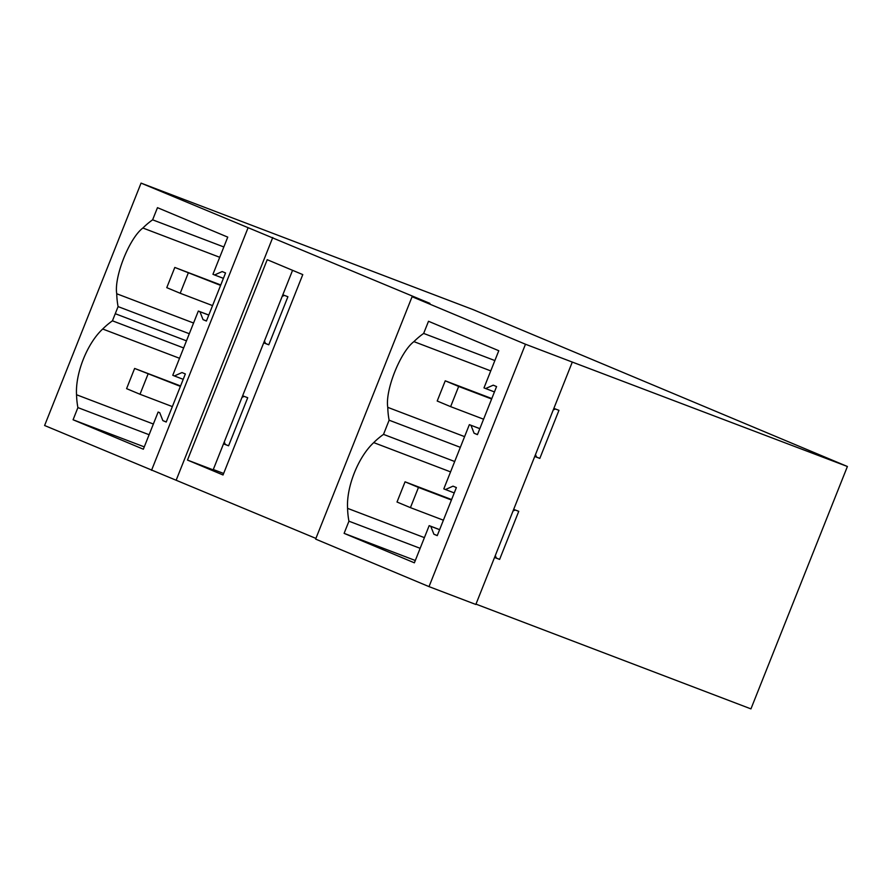 <?xml version="1.0" encoding="UTF-8"?>
<svg xmlns="http://www.w3.org/2000/svg" width="892" height="892" viewBox="0 0 892 892"><rect width="100%" height="100%" fill="white"/><g stroke="black" fill="none" stroke-linecap="round" stroke-linejoin="round"><path stroke-width="1.34" d="M189.305 333.731L118.09 306.603L112.437 320.819A74.605 49.907 110.9 0 0 102.703 329.014C87.148 343.364 75.24 373.469 76.545 394.755L153.368 424.023M223.836 246.961L152.621 219.822L157.471 207.669L227.75 237.127L212.954 274.29L214.571 274.97L222.186 271.558L225.542 272.963L206.409 321.042L203.053 319.637L199.942 311.732L198.325 311.052L172.769 375.287L174.375 375.956L181.99 372.555L185.346 373.96L166.213 422.039L162.857 420.623L159.746 412.717L158.129 412.048L143.344 449.211L73.077 419.764L144.27 446.881M198.325 311.052L208.795 315.043M158.129 412.048L159.746 412.717M292.565 270.321L213.155 469.861L187.476 460.071L267.221 259.695L302.778 274.602L223.033 474.979L187.476 460.071M282.82 294.795L287.915 296.735L268.782 344.803L265.426 343.398L264.456 340.945M263.697 342.863L268.782 344.803M242.635 395.78L247.72 397.72L228.586 445.799L225.23 444.394L224.271 441.93M223.502 443.859L228.586 445.799M223.647 473.462L213.288 469.515M572.296 362.074L847.4 466.494L473.317 309.702L141.059 183.116L429.922 303.38L412.093 296.713L315.634 539.102L429.019 586.624L475.837 604.464L572.296 362.074L525.477 344.234L429.019 586.624M460.339 447.338L389.124 420.199L383.515 434.382A74.594 49.896 110.9 0 0 373.737 442.61L450.56 471.89M479.829 428.639L469.359 424.659L443.803 488.883L454.251 492.93M494.87 360.558L423.655 333.43L428.506 321.276L498.784 350.723L483.988 387.897L494.436 391.934M439.633 529.636L429.175 525.644L414.379 562.819L344.111 533.36L348.939 521.196A74.605 49.907 110.9 0 1 347.579 508.351C346.263 486.932 358.294 456.882 373.737 442.61M141.059 183.116L44.6 425.506L315.913 538.411M118.09 306.603A74.605 49.907 -69.1 0 1 116.729 293.758C113.964 276.821 129.362 238.131 142.887 228.017L219.722 257.286M199.942 311.732L208.773 315.099M423.655 333.43A74.605 49.907 -69.1 0 0 413.921 341.625C400.397 351.727 384.998 390.417 387.764 407.354A74.594 49.896 -69.1 0 0 389.124 420.199M469.359 424.659L479.807 428.695M203.053 319.637L206.453 320.93M263.731 342.751L265.426 343.398M214.571 274.97L223.401 278.337M282.184 296.378L284.403 295.397M470.976 425.328L474.087 433.233L477.488 434.527M534.776 456.358L539.816 458.41L558.95 410.331L553.854 408.391M535.49 454.541L536.46 456.994M474.087 433.233L477.443 434.638L496.576 386.57L493.22 385.166L485.605 388.566M534.732 456.47L539.816 458.41M555.437 408.993L553.23 409.986M152.621 219.822A74.594 49.896 -69.1 0 0 142.887 228.017M412.093 296.713L525.477 344.234M847.4 466.494L750.941 708.884L475.971 604.118M513.669 509.388L518.754 511.328L499.62 559.395L494.536 557.467M429.175 525.644L430.78 526.325L433.902 534.23L437.247 535.635L456.381 487.567L453.024 486.151L445.409 489.563M272.751 237.506L176.293 479.896M247.998 227.939L151.54 470.318M149.109 434.727L77.905 407.599L73.077 419.764M77.905 407.599A74.594 49.896 110.9 0 1 76.545 394.755M515.253 509.99L513.034 510.982M420.143 548.324L348.939 521.196M344.111 533.36L415.304 560.488M183.64 347.947L112.437 320.819M162.857 420.623L166.258 421.927M223.546 443.748L225.23 444.394M174.375 375.956L183.206 379.323M242 397.375L244.207 396.382M430.78 526.325L439.622 529.692M433.902 534.23L437.292 535.523M494.581 557.355L499.62 559.395M495.305 555.538L496.275 557.991M454.697 461.51L383.515 434.382M220.77 284.961L174.81 267.444L220.592 285.395M188.234 273.075L180.195 293.267L212.552 305.599M174.81 267.444L166.771 287.648L180.195 293.267M483.587 419.207L450.627 406.64L458.666 386.448L491.626 399.003M491.804 398.557L445.242 380.817L437.203 401.021L450.627 406.64M445.242 380.817L458.666 386.448M180.574 385.946L134.625 368.441L180.396 386.392M148.039 374.071L139.999 394.264L172.357 406.596M134.625 368.441L126.586 388.644L139.999 394.264M443.391 520.192L410.432 507.637L418.471 487.433L451.43 499.999M451.608 499.553L405.057 481.814L397.018 502.018L410.432 507.637M405.057 481.814L418.471 487.433M115.28 313.716L186.473 340.844M116.729 293.758L193.564 323.027M413.921 341.625L490.756 370.894M387.764 407.354L464.598 436.634M347.579 508.351L424.402 537.631M179.526 358.283L102.703 329.014"/></g></svg>
